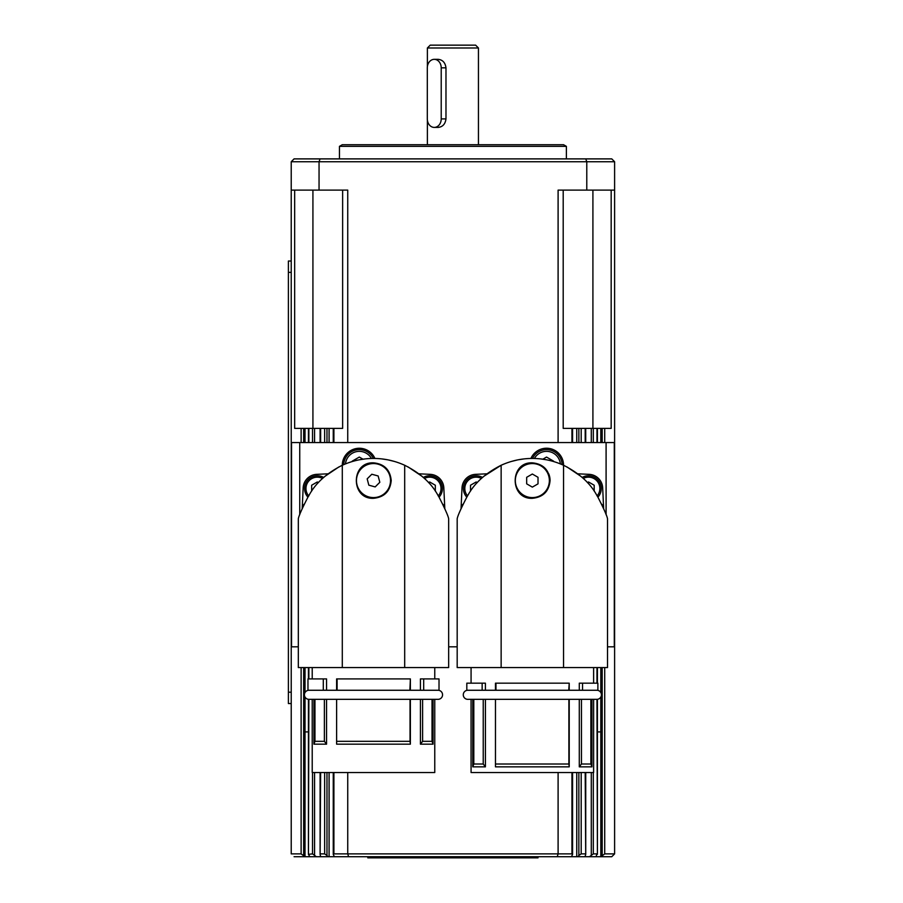 <?xml version="1.0" encoding="UTF-8"?>
<svg xmlns="http://www.w3.org/2000/svg" width="903" height="903" viewBox="0 0 903 903"><rect width="100%" height="100%" fill="white"/><g stroke="black" fill="none" stroke-linecap="round" stroke-linejoin="round"><path stroke-width="1.35" d="M438.023 690.264A4.538 4.538 0 0 1 442.56 694.802A4.538 4.538 0 0 1 438.023 699.34L308.961 699.34A4.538 4.538 0 0 1 304.424 694.802A4.538 4.538 0 0 1 308.961 690.264M596.883 690.264A4.538 4.538 0 0 1 601.421 694.802A4.538 4.538 0 0 1 596.883 699.34L467.81 699.34A4.538 4.538 0 0 1 463.273 694.802A4.538 4.538 0 0 1 467.81 690.264M427.39 47.983L478.443 47.983L475.61 45.15L430.223 45.15L427.39 47.983L427.39 66.574M434.264 59.338L438.192 59.338C442.684 59.835 445.281 62.679 445.98 67.838L445.98 118.903C445.281 124.072 442.684 126.905 438.192 127.413L434.264 127.413A8.511 6.953 90 0 1 427.311 118.903L427.311 67.838A8.511 6.953 90 0 1 434.264 59.338A8.511 6.953 90 0 1 441.217 67.838L441.217 118.903A8.511 6.953 90 0 1 434.264 127.413M367.814 856.71L367.814 857.85L538.019 857.85L538.019 856.71M323.669 477.439A12.766 12.766 0 0 0 307.912 497.135M389.949 476.22A17.022 17.022 0 0 1 377.849 497.022A17.022 17.022 0 0 1 357.035 484.934A17.022 17.022 0 0 1 369.135 464.119A17.022 17.022 0 0 1 389.949 476.22M438.621 496.515L437.3 494.133C430.652 482.507 419.782 472.89 404.691 465.259L404.691 667.565L448.667 667.565L448.667 518.864M373.492 498.309C350.624 499.393 350.624 461.76 373.492 462.844C384.26 463.905 390.164 469.808 391.225 480.577C390.164 491.345 384.26 497.248 373.492 498.309M434.761 699.34L434.761 772.528L312.224 772.528L312.224 699.34L313.928 699.34L313.928 744.162L314.955 741.318L324.38 741.318L324.38 699.34L314.955 699.34L314.955 741.318M422.604 699.34L422.604 741.318L420.426 744.162L433.056 744.162L433.056 699.34M420.426 744.162L420.426 699.34M336.616 744.162L336.616 699.34L336.616 744.162L410.368 744.162L410.368 699.34M336.943 741.318L410.041 741.318L410.041 699.34M410.368 744.162L410.041 741.318M410.368 690.264L410.368 678.909L409.883 690.264L336.988 690.264M420.426 690.264L420.426 678.909L423.688 678.909L423.688 690.264L422.931 690.264M336.616 690.264L336.616 678.909L409.883 678.909M382.003 458.938L387.624 459.796M388.358 459.943L394.758 461.535M408.111 466.941L421.972 476.265M438.689 496.515L438.723 496.515C444.998 508.75 448.317 516.2 448.667 518.864C448.317 516.2 444.998 508.75 438.723 496.515C444.998 508.75 448.317 516.2 448.667 518.864C448.317 516.2 444.998 508.75 438.723 496.515L438.689 496.515M549.363 480.577A17.022 17.022 0 0 1 532.341 497.598A17.022 17.022 0 0 1 515.32 480.577A17.022 17.022 0 0 1 532.341 463.555A17.022 17.022 0 0 1 549.363 480.577M597.481 496.515L596.149 494.133C589.512 482.507 578.642 472.89 563.551 465.259L563.551 667.565L607.516 667.565L607.516 518.864M532.341 498.309C509.473 499.393 509.473 461.76 532.341 462.844C543.109 463.905 549.024 469.808 550.074 480.577C549.024 491.345 543.109 497.248 532.341 498.309M593.621 699.34L593.621 772.528L471.073 772.528L471.073 699.34M579.286 766.85L591.916 766.85L591.916 699.34L590.878 699.34L590.878 764.017L581.453 764.017L579.286 766.85L579.286 699.34M495.465 766.85L495.465 699.34L495.465 766.85L569.217 766.85L569.217 699.34M495.792 764.017L568.89 764.017L568.89 699.34M569.217 766.85L568.89 764.017M569.217 690.264L569.217 683.165L568.732 690.264L495.465 690.264L495.465 683.165L568.732 683.165M579.286 690.264L579.286 683.165L582.537 683.165L582.537 690.264L581.78 690.264M483.861 476.265L501.142 465.259C486.051 472.89 475.181 482.507 468.544 494.133L467.156 496.515C460.835 508.75 457.528 516.2 457.178 518.864C457.528 516.2 460.835 508.75 467.122 496.515C460.835 508.75 457.528 516.2 457.178 518.864C457.528 516.2 460.835 508.75 467.122 496.515L467.212 496.515M540.852 458.938L546.473 459.796M547.218 459.943L553.618 461.162L546.529 457.065L542.85 459.187M566.971 466.941L580.821 476.265M597.538 496.515L597.572 496.515C603.847 508.75 607.166 516.2 607.516 518.864C607.166 516.2 603.847 508.75 597.572 496.515C603.847 508.75 607.166 516.2 607.516 518.864C607.166 516.2 603.847 508.75 597.572 496.515L597.538 496.515M562.117 464.627A15.599 15.599 0 0 0 532.488 458.453M404.691 465.259C394.611 460.711 384.204 458.442 373.492 458.453C362.78 458.442 352.384 460.711 342.293 465.259A17.022 17.022 0 0 1 374.914 458.464M530.919 458.464A17.022 17.022 0 0 1 563.551 465.259C553.46 460.711 543.053 458.442 532.341 458.453C521.629 458.442 511.233 460.711 501.142 465.259L501.142 667.565L457.178 667.565L457.178 518.864M301.117 667.565L301.117 853.877L291.229 853.877L291.229 161.739L614.604 161.739L614.604 731.904L614.604 190.104L586.781 190.104L586.781 161.739L585.754 158.894L294.062 158.894L291.229 161.739M320.147 854.723L320.768 856.71L309.808 856.71L308.431 854.34L308.86 699.34M320.768 856.71L327.857 856.71L326.976 855.48L326.976 772.528M324.64 772.528L324.64 853.877L326.976 855.48M578.857 772.528L578.857 855.48L581.193 853.877L581.193 772.528M578.857 855.48L577.976 856.71L589.512 856.71L593.305 853.877L593.305 772.528M589.512 856.71L596.025 856.71L596.973 853.877L593.305 853.877M602.177 667.565L602.177 855.773L604.717 853.877L614.604 853.877L614.604 731.904M301.117 853.877L303.668 855.773L303.668 667.565M308.431 854.34L312.528 853.877L316.321 856.71M320.125 854.215L320.633 772.528M327.857 856.71L334.415 856.71L333.252 854.452L333.907 853.877L333.907 772.528M571.938 772.528L571.938 853.877L572.581 854.531L572.581 772.528M572.581 854.452L571.418 856.71L576.746 856.71L576.746 772.528M585.2 772.528L585.708 854.215L585.065 856.71M585.708 854.215L585.539 855.107M342.293 144.717L339.449 146.354L566.384 146.354L563.551 144.717L342.293 144.717M339.449 158.894L339.449 146.354M566.384 146.354L566.384 158.894M611.173 190.104L611.173 428.383L563.201 428.383L563.201 190.104M342.632 190.104L342.632 428.383L294.66 428.383L294.66 190.104M373.345 458.453A15.599 15.599 0 0 0 343.716 464.627M482.518 477.439A12.766 12.766 0 0 0 466.761 497.135M439.072 497.135A12.766 12.766 0 0 0 423.315 477.439M597.933 497.135A12.766 12.766 0 0 0 582.175 477.439M291.229 261.023L288.396 261.023L288.396 703.539L291.229 703.539L288.396 703.539M587.424 482.597L588.508 481.965L594.185 485.238L594.185 491.097M428.564 482.597L429.659 481.965L435.336 485.238L435.336 491.097M470.508 491.097L470.508 485.238L476.174 481.965L477.269 482.597M358.626 459.943L352.215 461.162L359.304 457.065L362.983 459.187M291.229 190.104L347.734 190.104L347.734 442.56M585.708 428.383L585.731 442.56M305.033 428.383L305.022 442.56L305.033 428.383M308.431 428.383L308.431 442.56M586.781 190.104L558.099 190.104L558.099 442.56M572.581 428.383L572.581 442.56M319.052 190.104L319.052 161.739L320.08 158.894M614.604 161.739L611.771 158.894L585.754 158.894M309.808 856.71L304.334 856.71L303.668 855.773M308.431 854.306L308.431 731.904L305.033 731.904L305.033 697.082L305.022 856.71M571.938 853.877L347.734 853.877L347.734 772.528M334.415 856.71L557.264 856.71L558.099 853.877L558.099 772.528M602.177 855.773L601.511 856.71L596.025 856.71M600.8 697.082L600.8 731.904L597.414 731.904L597.414 699.306M585.2 853.877L581.193 853.877M348.581 856.71L347.734 853.877L333.907 853.877M333.252 772.528L333.252 854.452M324.64 853.877L320.633 853.877M614.108 854.373L611.771 856.71L601.511 856.71M614.604 853.877L611.771 856.71M596.973 699.34L597.402 854.34M577.976 856.71L576.746 856.71M557.264 856.71L571.418 856.71M294.062 856.71L304.334 856.71M457.178 646.808L448.667 646.808M298.317 646.808L291.545 646.808L291.545 442.56L614.288 442.56L614.288 646.808L607.516 646.808M606.094 514.721L606.094 442.56M299.74 514.721L299.74 442.56M443.824 487.857L444.795 508.547L443.824 487.857A14.188 14.188 0 0 0 430.313 474.346L418.936 473.815M602.673 487.857L603.644 508.547L602.673 487.857A14.188 14.188 0 0 0 589.174 474.346L577.796 473.815M475.52 474.346L486.898 473.815L475.52 474.346A14.188 14.188 0 0 0 462.009 487.857L461.049 508.547A6.806 6.806 -87.3 0 1 463.058 504.145M601.635 504.145A6.806 6.806 -92.7 0 1 603.644 508.547M511.087 461.535L517.475 459.943M518.209 459.796L523.83 458.938M495.95 683.165L495.95 690.264L482.146 690.264L482.146 683.165L485.408 683.165L485.408 690.264M501.142 667.565L563.551 667.565M483.229 699.34L485.408 699.34L485.408 766.85L483.229 764.017L483.229 699.34L473.804 699.34L473.804 764.017L483.229 764.017M482.913 690.264L466.817 690.264L466.817 683.165L482.146 683.165M581.453 699.34L581.453 764.017M568.845 690.264L597.876 690.264L597.876 683.165L582.537 683.165M473.804 764.017L472.777 766.85L472.777 699.34M485.408 766.85L472.777 766.85M591.916 766.85L590.878 764.017M548.719 473.793A17.733 17.733 0 0 1 550.074 480.577M538.019 477.303L538.019 483.85L532.341 487.123L526.675 483.85L526.675 477.303L532.341 474.03L538.019 477.303M304.209 504.145A6.806 6.806 -87.3 0 0 302.2 508.547L303.16 487.857A14.188 14.188 0 0 1 316.671 474.346L328.049 473.815M442.775 504.145A6.806 6.806 -92.7 0 1 444.784 508.547M308.262 496.515C301.986 508.75 298.667 516.2 298.317 518.864C298.667 516.2 301.986 508.75 308.262 496.515C301.986 508.75 298.667 516.2 298.317 518.864C298.667 516.2 301.986 508.75 308.262 496.515M325.012 476.265L338.873 466.941M359.36 459.796L364.981 458.938M337.101 678.909L337.101 690.264L323.297 690.264L323.297 678.909L326.559 678.909L326.559 690.264M308.397 496.515L309.684 494.133C316.332 482.507 327.202 472.89 342.293 465.259L342.293 667.565L298.317 667.565L298.317 518.864M342.293 667.565L404.691 667.565M336.616 699.34L326.559 699.34L326.559 744.162L324.38 741.318M324.053 690.264L307.968 690.264L307.968 678.909L323.297 678.909M409.996 690.264L439.016 690.264L439.016 678.909L423.688 678.909M422.604 741.318L432.029 741.318L432.029 699.34M326.559 744.162L313.928 744.162M433.056 744.162L432.029 741.318M378.143 475.96L379.813 482.292L375.174 486.909L368.842 485.193L367.171 478.861L371.81 474.244L378.143 475.96M311.648 491.097L311.648 485.238L317.325 481.965L318.42 482.597M308.657 495.837A11.344 11.344 0 0 1 322.552 478.443M534.395 458.476A13.895 13.895 0 0 1 560.357 463.882M314.56 855.107L314.56 772.528M604.717 853.877L604.717 667.565M571.938 428.383L571.938 442.56M602.177 428.383L602.177 442.56M312.528 428.383L312.528 442.56M301.117 428.383L301.117 442.56M314.56 428.383L314.56 442.56L314.56 428.383M596.973 428.383L596.973 442.56M596.973 667.565L596.973 683.165M591.284 428.383L591.284 442.56M585.2 428.383L585.2 442.56M578.857 428.383L578.857 442.56M324.64 428.383L324.64 442.56M600.8 428.383L600.8 442.56M600.8 667.565L600.8 692.522M345.477 463.882A13.895 13.895 0 0 1 371.438 458.476M467.506 495.837A11.344 11.344 0 0 1 481.401 478.443M424.433 478.443A11.344 11.344 0 0 1 438.327 495.837M583.282 478.443A11.344 11.344 0 0 1 597.176 495.837M291.229 692.195L288.396 692.195M291.229 272.367L288.396 272.367M576.746 428.383L576.746 442.56M329.087 428.383L329.087 442.56M326.976 442.56L326.976 428.383M320.633 442.56L320.633 428.383M333.907 442.56L333.907 428.383M581.193 442.56L581.193 428.383M593.305 442.56L593.305 428.383M303.668 442.56L303.668 428.383M305.022 667.565L305.022 692.545L305.033 667.565M308.86 678.909L308.86 667.565M308.86 442.56L308.86 428.383M600.811 428.383L600.811 442.56M600.811 667.565L600.811 692.545M600.811 697.06L600.811 856.71M604.717 442.56L604.717 428.383M312.923 190.104L312.923 428.383M592.91 190.104L592.91 428.383M329.087 856.71L329.087 772.528M591.284 772.528L591.284 855.107M312.528 772.528L312.528 853.877M445.98 118.903L441.217 118.903M445.98 67.838L441.217 67.838M427.39 120.167L427.39 144.717M434.761 678.909L434.761 667.565M593.621 683.165L593.621 667.565M585.731 854.452L585.731 772.528M597.414 428.383L597.414 442.56M597.414 667.565L597.414 683.165M333.252 428.383L333.252 442.56M320.102 428.383L320.102 442.56M308.431 667.565L308.431 678.909M308.431 699.306L308.431 731.904M320.102 854.43L320.102 772.528M597.414 854.306L597.414 731.904M471.073 683.165L471.073 667.565M312.224 678.909L312.224 667.565M478.443 47.983L478.443 144.717"/></g></svg>
